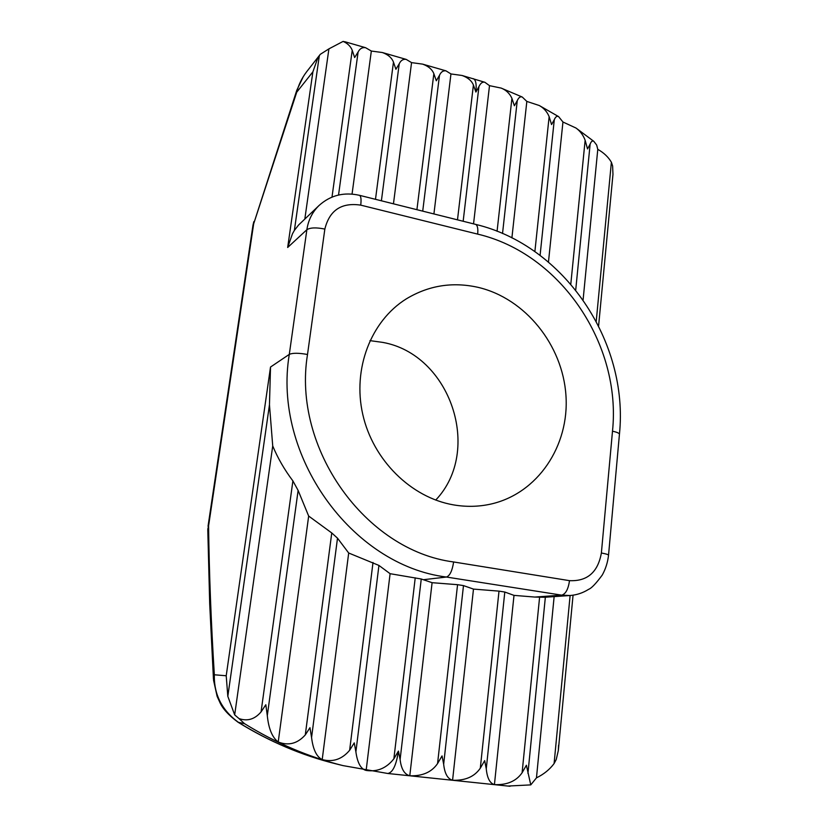 <?xml version="1.0" encoding="UTF-8"?>
<svg xmlns="http://www.w3.org/2000/svg" width="828" height="828" viewBox="0 0 828 828"><rect width="100%" height="100%" fill="white"/><g stroke="black" fill="none" stroke-linecap="round" stroke-linejoin="round"><path stroke-width="1.24" d="M596.232 321.274L611.385 162.247L612.627 165.983L612.968 174.387L598.603 325.859M558.579 745.2L558.32 750.53L556.23 759.524L554.098 763.561L570.109 595.508M269.462 404.788L227.814 696.327L226.21 675.762L270.518 367.042L269.462 404.788L272.722 445.95L234.676 714.885L239.002 718.58C247.406 721.519 254.765 719.294 261.068 711.894L265.819 704.742L267.299 715.651C268.624 728.733 272.267 737.51 278.218 741.981C288.454 745.997 297.48 743.637 305.294 734.912L309.972 727.688L311.566 737.52C313.036 749.475 316.586 756.823 322.206 759.586C332.877 762.402 342.016 759.307 349.633 750.292L354.249 742.882L355.895 751.907C357.458 762.971 360.873 769.15 366.142 770.433C377.216 772.089 386.459 768.218 393.869 758.81L398.444 751.089L400.11 759.504C401.207 768.953 404.437 774.366 409.788 775.774C422.394 776.24 431.657 772.172 437.567 763.571L442.048 755.912L443.663 764.234C444.667 773.559 447.637 778.9 452.574 780.245C465.201 780.721 474.444 776.716 480.302 768.208L484.68 760.632L486.264 768.86C487.174 778.072 489.886 783.329 494.43 784.623C507.067 785.12 516.299 781.156 522.106 772.752L526.391 765.248L530.769 784.892L536.461 777.865C543.841 774.242 549.72 769.471 554.098 763.561M294.375 230.391L292.45 233.827L287.668 247.479L312.88 71.85L317.497 58.767L319.329 55.662L294.375 230.391L298.608 224.988L319.08 205.468C312.404 211.947 308.326 220.041 306.867 229.718L287.668 247.479M478.077 287.347C452.409 281.613 428.418 285.494 406.113 299.001C370.996 320.995 352.397 368.677 362.757 414.373C373.004 460.068 411.04 497.556 453.351 504.852C466.071 507.046 478.522 506.798 490.693 504.107C537.745 493.612 569.498 445.826 565.948 395.442C562.678 345.028 525.221 298.37 478.077 287.347M435.714 500.071C482.931 450.494 450.36 354.332 382.671 342.388L369.95 340.629M611.385 162.247C608.383 157.082 603.85 152.776 597.785 149.351L596.688 145.066L593.842 141.35C592.444 140.439 591.202 141.35 590.136 144.082L587.518 148.936L585.137 140.274C583.285 135.212 580.231 131.135 575.988 128.029L562.947 122.006L558.6 116.603C556.975 115.765 555.536 116.779 554.305 119.646L551.562 124.573L549.14 116.644C547.122 111.759 543.83 108.054 539.276 105.518L526.836 101.42L522.282 97.052C520.377 96.286 518.701 97.476 517.262 100.623L514.385 105.746L511.921 98.346C509.737 93.523 506.177 90.117 501.24 88.11L489.503 85.657L484.835 82.262C482.579 81.63 480.613 83.069 478.936 86.609L475.893 92.053L473.409 85.015C471.66 80.751 467.882 77.573 462.076 75.483L450.96 73.94L433.913 213.945M272.722 445.95C277.753 458.081 284.47 469.735 292.895 480.902L298.121 490.424L308.668 516.061L331.759 532.953L337.503 538.179L348.691 553.011L378.934 565.431L390.102 573.69L421.255 579L432.092 582.684L409.788 775.774M489.503 85.657L473.544 223.86M390.102 573.69L366.142 770.433M432.092 582.684L457.563 584.682L463.483 585.603L473.481 589.091L452.574 780.245M526.836 101.42L511.901 237.895M473.481 589.091L499.005 591.13L504.801 592.03L514.002 595.373L494.43 784.623M562.947 122.006L548.467 262.031M514.002 595.373L534.816 597.06L561.694 595.146L446.427 577.044L423.284 579.724M608.518 555.34L608.539 555.174C607.742 562.315 605.651 568.939 602.266 575.036C595.994 583.533 591.461 588.294 588.667 589.308C582.943 592.931 576.723 595.001 570.016 595.518L544.793 597.267L534.816 597.06M554.139 596.615L536.461 777.865M597.785 149.351L583.098 299.881M450.96 73.94L445.992 70.856C443.156 70.452 440.993 71.932 439.492 75.296L436.315 80.782L433.851 73.682C432.144 69.386 428.397 66.209 422.632 64.129L411.557 62.617L393.455 203.823M411.557 62.617L406.206 59.399C403.164 58.933 400.835 60.392 399.231 63.766L395.908 69.283L393.466 62.121C391.799 57.794 388.094 54.596 382.36 52.526L371.337 51.046L352.055 194.073M371.337 51.046L365.593 47.703C362.322 47.175 359.828 48.614 358.11 51.998L354.653 57.536L352.231 50.311C350.699 46.389 347.667 43.418 343.113 41.4L328.913 48.862L304.828 219.047M348.691 553.011L322.206 759.586M308.668 516.061L278.218 741.981M328.913 48.862L320.291 54.327L319.329 55.662M227.814 696.327L234.676 714.885M320.291 54.327L306.639 71.767C301.754 78.236 298.453 85.046 296.734 92.187L253.668 223.808L208.584 525.873C209.173 573.173 211.088 622.811 214.338 674.779C213.852 694.444 221.925 710.331 238.567 722.451C269.535 741.619 301.899 755.395 335.682 763.789L342.958 765.6C308.73 757.092 275.9 743.109 244.498 723.651L238.06 722.244C228.663 715.309 222.546 708.592 219.72 702.092L217.122 696.358L213.52 680.098L214.338 674.779L226.21 675.762M239.002 718.58L244.498 723.651M508.05 786.041L530.769 784.892M347.067 42.363L343.113 41.4M312.88 71.85L296.734 92.187L296.776 90.304L303.358 76.487M207.797 529.164L208.584 525.873L207.797 529.92L209.701 603.891L213.458 679.105M478.936 86.609L463.162 221.262M473.409 85.015L457.491 219.844M415.232 577.82L393.869 758.81M421.255 579L400.11 759.504M457.563 584.682L437.567 763.571M511.921 98.346L497.069 231.271M463.483 585.603L443.663 764.234M517.262 100.623L502.524 233.517M499.005 591.13L480.302 768.208M549.14 116.644L534.878 251.598M504.801 592.03L486.264 768.86M554.305 119.646L540.084 255.366M539.587 597.298L522.106 772.752M585.137 140.274L570.803 284.107M545.352 597.226L527.943 773.383M590.136 144.082L575.719 290.017M439.492 75.296L422.715 211.14M433.851 73.682L416.919 209.691M373.004 562.491L349.633 750.292M378.934 565.431L355.895 751.907M399.231 63.766L381.397 200.8M393.466 62.121L375.488 199.32M331.759 532.953L305.294 734.912M337.503 538.179L311.566 737.52M352.231 50.311L331.997 197.095M358.11 51.998L338.538 195.025M292.895 480.902L261.068 711.894M298.121 490.424L267.299 715.651M453.62 561.964L569.509 580.656C587.29 581.473 597.919 572.262 601.376 553.011L612.492 431.202C621.683 344.396 560.639 253.523 477.663 234.117L360.729 205.137C341.457 202.28 329.503 210.26 324.845 229.077L307.509 354.487C292.056 448.352 365.521 550.651 453.62 561.964C452.285 570.761 449.883 575.791 446.427 577.044C351.662 565.348 272.35 455.296 289.293 354.384L270.518 367.042M307.509 354.487C298.732 352.904 292.657 352.863 289.293 354.384L306.867 229.718C310.262 227.545 316.255 227.338 324.845 229.077M398.444 751.089C396.301 765.155 392.751 772.627 387.783 773.487L510.038 786.279M475.893 92.053C476.659 84.58 475.883 80.161 473.564 78.795L472.964 78.619M570.016 595.518L561.694 595.146C565.69 594.028 568.287 589.194 569.509 580.656M253.823 221.645L252.975 225.237L253.668 223.808L296.703 90.531M619.427 434.452L619.447 434.172C619.127 433.106 616.808 432.123 612.492 431.202M477.663 234.117C478.191 228.621 477.528 225.382 475.686 224.398L475.303 224.295M360.729 205.137C361.391 199.507 360.998 196.236 359.559 195.336L359.259 195.263M319.08 205.468C330.507 195.222 344.003 191.837 359.559 195.336L475.686 224.398C564.334 245.523 629.001 341.747 619.447 434.172L608.539 555.174C608.166 554.512 605.785 553.787 601.376 553.011M558.32 750.53L573.059 595.187M342.958 765.6L387.783 773.487M593.842 141.36L575.988 128.029M462.076 75.483L484.825 82.272M501.24 88.12L522.282 97.052M539.276 105.518L558.6 116.603M445.992 70.856L422.632 64.129M406.206 59.399L382.36 52.526M365.593 47.703L344.986 41.762M208.035 526.256L252.975 225.237M335.682 763.789C301.682 755.333 269.172 741.505 238.153 722.295"/></g></svg>
